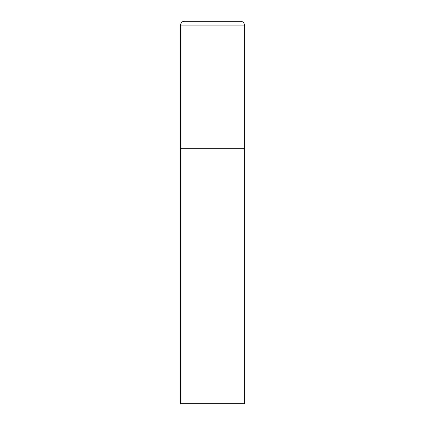 <?xml version="1.0" encoding="UTF-8"?>
<svg xmlns="http://www.w3.org/2000/svg" width="425" height="425" viewBox="0 0 425 425"><rect width="100%" height="100%" fill="white"/><g stroke="black" fill="none" stroke-linecap="round" stroke-linejoin="round"><path stroke-width="0.32" stroke-dasharray="2.12 1.59" d="M244.375 148.75L180.625 148.75L244.375 148.75M180.625 403.75L244.375 403.75M244.375 25.075L180.625 25.075"/><path stroke-width="0.64" d="M184.45 21.25A3.825 3.825 0 0 0 180.625 25.075L180.625 403.75L244.375 403.75L244.375 148.75L180.625 148.75L244.375 148.75L244.375 25.075A3.825 3.825 0 0 0 240.55 21.25L184.45 21.25L240.55 21.25M180.625 25.075L244.375 25.075"/></g></svg>
